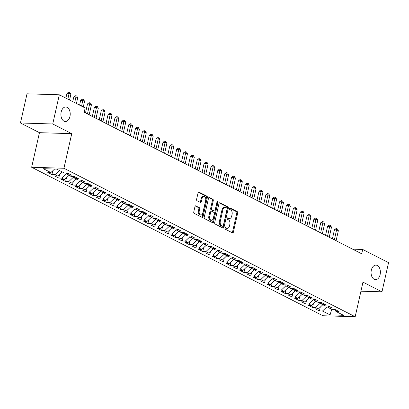 <?xml version="1.0" encoding="UTF-8"?>
<svg xmlns="http://www.w3.org/2000/svg" width="409" height="409" viewBox="0 0 409 409"><rect width="100%" height="100%" fill="white"/><g stroke="black" fill="none" stroke-linecap="round" stroke-linejoin="round"><path stroke-width="0.61" d="M225.011 228.232A0.782 0.501 91.8 0 0 225.313 229.214L232.465 232.864A1.115 0.716 91.8 0 0 232.67 232.915A1.115 0.716 91.8 0 0 233.381 232.143L237.685 213.048A1.115 0.716 91.8 0 0 237.251 211.642L230.093 207.997A0.782 0.501 91.8 0 0 229.95 207.961A0.782 0.501 91.8 0 0 229.459 208.498A0.782 0.501 91.8 0 0 229.761 209.485L230.686 209.955A3.569 2.285 91.8 0 1 232.077 214.449L231.719 216.039A3.569 2.285 91.8 0 1 229.454 218.508A3.569 2.285 91.8 0 1 228.8 218.334L227.874 217.864A0.782 0.501 91.8 0 0 227.726 217.828A0.782 0.501 91.8 0 0 227.235 218.365A0.782 0.501 91.8 0 0 227.537 219.347L228.462 219.822A3.569 2.285 91.8 0 1 229.853 224.316L229.495 225.906A3.569 2.285 91.8 0 1 227.23 228.375A3.569 2.285 91.8 0 1 226.576 228.202L225.65 227.731A0.782 0.501 91.8 0 0 225.507 227.69A0.782 0.501 91.8 0 0 225.011 228.232M69.949 116.488A7.275 4.657 91.8 0 0 65.783 106.979A7.275 4.657 91.8 0 0 61.171 112.015A7.275 4.657 91.8 0 0 65.338 121.519A7.275 4.657 91.8 0 0 69.949 116.488M380.119 274.618A7.275 4.657 91.8 0 0 375.953 265.114A7.275 4.657 91.8 0 0 371.336 270.144A7.275 4.657 91.8 0 0 375.503 279.649A7.275 4.657 91.8 0 0 380.119 274.618M195.875 205.87A1.115 0.716 91.8 0 0 195.671 205.814A1.115 0.716 91.8 0 0 194.965 206.586L193.759 211.944A1.115 0.716 91.8 0 0 194.193 213.35L202.138 217.399A1.115 0.716 91.8 0 0 202.343 217.455A1.115 0.716 91.8 0 0 203.048 216.683L207.353 197.583A1.115 0.716 91.8 0 0 206.918 196.182L198.973 192.133A1.115 0.716 91.8 0 0 198.769 192.077A1.115 0.716 91.8 0 0 198.063 192.849L196.601 199.321A1.115 0.716 91.8 0 0 197.036 200.722L200.436 202.455A1.115 0.716 91.8 0 0 200.64 202.511A1.115 0.716 91.8 0 0 201.351 201.739L202.072 198.529A2.986 1.912 91.8 0 1 203.963 196.468A2.986 1.912 91.8 0 1 205.676 200.369L202.844 212.941A2.986 1.912 91.8 0 1 200.947 215.001A2.986 1.912 91.8 0 1 199.239 211.1L199.71 209.009A1.115 0.716 91.8 0 0 199.275 207.603L195.466 205.855M52.735 123.983L20.45 122.986L39.448 132.674L71.739 133.666L52.735 123.983L59.315 94.796L85.174 107.981L84.198 112.306L361.714 253.79L362.691 249.464L352.63 249.158M71.739 133.666L63.942 168.257L355.181 316.735L322.89 315.743L31.657 167.261L63.942 168.257M360.937 291.188L381.975 291.832L362.972 282.149L355.181 316.735M381.975 291.832L388.55 262.65L362.691 249.464M214.694 222.619A1.115 0.716 91.8 0 0 215.129 224.025L223.074 228.074A1.115 0.716 91.8 0 0 223.278 228.13A1.115 0.716 91.8 0 0 223.989 227.358L228.288 208.258A1.115 0.716 91.8 0 0 227.859 206.857L219.914 202.808A1.115 0.716 91.8 0 0 219.71 202.752A1.115 0.716 91.8 0 0 218.999 203.524L214.694 222.619M212.603 222.736L204.664 218.687A1.115 0.716 91.8 0 1 204.229 217.281L208.529 198.186A1.115 0.716 91.8 0 1 209.239 197.414A1.115 0.716 91.8 0 1 209.444 197.47L212.844 199.203A1.115 0.716 91.8 0 1 213.278 200.604L211.53 208.35A1.115 0.716 91.8 0 0 211.964 209.756L214.219 210.906A1.115 0.716 91.8 0 0 214.428 210.957A1.115 0.716 91.8 0 0 215.134 210.185L216.949 202.123A0.782 0.501 91.8 0 1 217.445 201.586A0.782 0.501 91.8 0 1 217.895 202.603L213.518 222.021A1.115 0.716 91.8 0 1 212.813 222.793A1.115 0.716 91.8 0 1 212.603 222.736M320.257 307.169L319.409 310.937L322.507 311.029L330.053 314.879L343.494 315.293L335.947 311.443L339.046 311.54L334.93 309.439L331.832 309.347L329.087 307.946L332.185 308.043L328.069 305.942L324.971 305.85L322.226 304.449L325.324 304.547L321.208 302.445L318.115 302.353L315.37 300.952L318.468 301.05L314.352 298.948L311.254 298.856L308.509 297.455L311.607 297.553L307.491 295.451L304.393 295.359L301.653 293.959L304.751 294.056L300.635 291.954L297.537 291.862L294.792 290.462L297.89 290.559L293.774 288.457L290.676 288.365L287.931 286.965L291.029 287.062L286.913 284.961L283.815 284.869L281.075 283.468L284.173 283.565L280.058 281.464L276.959 281.372L274.214 279.971L277.312 280.068L273.197 277.967L270.098 277.875L267.353 276.474L270.451 276.571L266.336 274.47L263.238 274.378L260.497 272.977L263.595 273.074L259.48 270.973L256.382 270.881L253.636 269.48L256.734 269.577L252.619 267.476L249.521 267.384L246.78 265.983L249.873 266.08L245.758 263.979L242.665 263.887L239.919 262.486L243.018 262.583L238.902 260.482L235.804 260.39L233.058 258.989L236.157 259.086L232.041 256.985L228.943 256.893L226.203 255.492L229.301 255.589L225.185 253.488L222.087 253.396L219.342 251.995L222.44 252.092L218.324 249.991L215.226 249.899L212.481 248.498L215.579 248.595L211.463 246.494L208.365 246.402L205.625 245.001L208.723 245.098L204.607 242.997L201.509 242.905L198.764 241.504L201.862 241.601L197.746 239.505L194.648 239.408L191.903 238.007L195.001 238.104L190.885 236.008L187.787 235.911L185.047 234.51L188.145 234.608L184.03 232.511L180.931 232.414L178.186 231.013L181.284 231.111L177.169 229.014L174.07 228.917L171.33 227.516L174.428 227.614L170.313 225.517L167.215 225.42L164.469 224.02L167.567 224.117L163.452 222.021L160.354 221.923L157.608 220.523L160.706 220.62L156.591 218.524L153.493 218.426L150.752 217.026L153.85 217.123L149.735 215.027L146.637 214.929L143.891 213.529L146.989 213.626L142.874 211.53L139.776 211.433L137.03 210.032L140.129 210.129L136.013 208.033L132.915 207.936L130.174 206.535L133.273 206.632L129.157 204.536L126.059 204.439L123.313 203.038L126.412 203.135L122.296 201.039L119.198 200.942L116.458 199.541L119.551 199.638L115.435 197.542L112.342 197.445L109.597 196.044L112.695 196.141L108.579 194.045L105.481 193.948L102.736 192.547L105.834 192.644L101.718 190.548L98.62 190.451L95.88 189.05L98.978 189.147L94.862 187.051L91.764 186.954L89.019 185.553L92.117 185.65L88.001 183.554L84.903 183.457L82.158 182.056L85.256 182.153L81.14 180.057L78.042 179.96L75.302 178.559L78.4 178.656L74.285 176.56L71.186 176.463L68.441 175.062L71.539 175.159L67.424 173.063L64.325 172.966L56.779 169.121L43.344 168.707L50.89 172.552L54.596 169.05M319.409 310.937L315.293 308.836L318.391 308.933L315.651 307.532L320.114 303.32L320.313 302.42M313.401 303.672L312.553 307.44L315.651 307.532M312.553 307.44L308.437 305.339L311.535 305.436L308.79 304.035L313.253 299.823L313.458 298.923M306.54 300.175L305.692 303.943L308.79 304.035M305.692 303.943L301.576 301.842L304.674 301.939L301.929 300.538L306.397 296.326L306.597 295.426M299.679 296.678L298.831 300.446L301.929 300.538M298.831 300.446L294.715 298.345L297.813 298.442L295.073 297.041L299.536 292.829L299.741 291.929M292.824 293.181L291.975 296.949L295.073 297.041M291.975 296.949L287.859 294.848L290.957 294.945L288.212 293.544L292.675 289.332L292.88 288.432M285.963 289.684L285.114 293.452L288.212 293.544M285.114 293.452L280.998 291.351L284.097 291.448L281.351 290.047L285.819 285.835L286.019 284.935M279.102 286.188L278.258 289.955L281.351 290.047M278.258 289.955L274.142 287.854L277.236 287.951L274.495 286.551L278.958 282.338L279.163 281.438M272.246 282.691L271.397 286.458L274.495 286.551M271.397 286.458L267.281 284.357L270.38 284.454L267.634 283.054L272.097 278.841L272.302 277.941M265.385 279.194L264.536 282.962L267.634 283.054M264.536 282.962L260.421 280.86L263.519 280.957L260.778 279.557L265.242 275.344L265.441 274.444M258.529 275.697L257.68 279.465L260.778 279.557M257.68 279.465L253.565 277.363L256.663 277.46L253.917 276.06L258.381 271.847L258.585 270.947M251.668 272.2L250.819 275.968L253.917 276.06M250.819 275.968L246.704 273.866L249.802 273.964L247.056 272.563L251.525 268.35L251.724 267.45M244.807 268.703L243.958 272.471L247.056 272.563M243.958 272.471L239.843 270.369L242.941 270.467L240.201 269.066L244.664 264.853L244.868 263.953M237.951 265.206L237.102 268.974L240.201 269.066M237.102 268.974L232.987 266.873L236.085 266.97L233.34 265.569L237.803 261.356L238.007 260.456M231.09 261.709L230.241 265.477L233.34 265.569M230.241 265.477L226.126 263.376L229.224 263.473L226.479 262.072L230.947 257.859L231.146 256.959M224.229 258.212L223.38 261.98L226.479 262.072M223.38 261.98L219.265 259.879L222.363 259.976L219.623 258.575L224.086 254.362L224.29 253.462M217.373 254.715L216.525 258.483L219.623 258.575M216.525 258.483L212.409 256.382L215.507 256.479L212.762 255.078L217.225 250.865L217.43 249.965M210.512 251.218L209.664 254.986L212.762 255.078M209.664 254.986L205.548 252.885L208.646 252.982L205.901 251.581L210.369 247.368L210.569 246.469M203.656 247.721L202.808 251.489L205.901 251.581M202.808 251.489L198.692 249.388L201.79 249.485L199.045 248.084L203.508 243.871L203.713 242.972M196.795 244.224L195.947 247.992L199.045 248.084M195.947 247.992L191.831 245.891L194.929 245.988L192.184 244.587L196.652 240.374L196.852 239.475M189.934 240.727L189.086 244.495L192.184 244.587M189.086 244.495L184.97 242.394L188.068 242.491L185.328 241.09L189.791 236.877L189.991 235.978M183.079 237.23L182.23 240.998L185.328 241.09M182.23 240.998L178.114 238.897L181.213 238.994L178.467 237.593L182.93 233.381L183.135 232.481M176.218 233.733L175.369 237.501L178.467 237.593M175.369 237.501L171.253 235.4L174.352 235.497L171.606 234.096L176.074 229.884L176.274 228.984M169.357 230.236L168.508 234.004L171.606 234.096M168.508 234.004L164.392 231.903L167.491 232L164.75 230.599L169.214 226.387L169.418 225.487M162.501 226.739L161.652 230.507L164.75 230.599M161.652 230.507L157.537 228.406L160.635 228.503L157.889 227.102L162.353 222.89L162.557 221.99M155.64 223.242L154.791 227.01L157.889 227.102M154.791 227.01L150.676 224.909L153.774 225.006L151.028 223.605L155.497 219.393L155.696 218.493M148.779 219.745L147.935 223.513L151.028 223.605M147.935 223.513L143.82 221.412L146.913 221.509L144.172 220.108L148.636 215.896L148.84 214.996M141.923 216.249L141.074 220.016L144.172 220.108M141.074 220.016L136.959 217.915L140.057 218.012L137.312 216.612L141.775 212.399L141.979 211.499M135.062 212.752L134.213 216.519L137.312 216.612M134.213 216.519L130.098 214.418L133.196 214.515L130.456 213.115L134.919 208.902L135.118 208.002M128.206 209.255L127.357 213.023L130.456 213.115M127.357 213.023L123.242 210.921L126.34 211.018L123.595 209.618L128.058 205.405L128.262 204.505M121.345 205.758L120.497 209.526L123.595 209.618M120.497 209.526L116.381 207.424L119.479 207.521L116.734 206.121L121.202 201.908L121.401 201.008M114.484 202.261L113.636 206.029L116.734 206.121M113.636 206.029L109.52 203.927L112.618 204.025L109.878 202.624L114.341 198.411L114.546 197.511M107.628 198.764L106.78 202.532L109.878 202.624M106.78 202.532L102.664 200.43L105.762 200.528L103.017 199.127L107.48 194.914L107.685 194.014M100.767 195.267L99.919 199.035L103.017 199.127M99.919 199.035L95.803 196.933L98.901 197.031L96.156 195.63L100.624 191.417L100.824 190.517M93.906 191.77L93.058 195.538L96.156 195.63M93.058 195.538L88.942 193.437L92.04 193.534L89.3 192.138L93.763 187.92L93.968 187.02M87.051 188.273L86.202 192.041L89.3 192.138M86.202 192.041L82.086 189.94L85.184 190.037L82.439 188.641L86.902 184.423L87.107 183.523M80.19 184.776L79.341 188.544L82.439 188.641M79.341 188.544L75.225 186.443L78.323 186.54L75.578 185.144L80.046 180.926L80.246 180.026M73.334 181.279L72.485 185.047L75.578 185.144M72.485 185.047L68.369 182.946L71.468 183.043L68.722 181.647L73.185 177.429L73.39 176.53M66.473 177.782L65.624 181.55L68.722 181.647M65.624 181.55L61.508 179.449L64.607 179.546L61.861 178.15L66.33 173.932L66.529 173.033M59.612 174.285L58.763 178.053L61.861 178.15M58.763 178.053L54.648 175.952L57.746 176.049L55.005 174.653L59.433 170.471M52.756 170.788L51.907 174.556L55.005 174.653M51.907 174.556L47.792 172.46L50.89 172.552M68.441 175.062L67.301 173.058M75.302 178.559L74.162 176.555M57.746 176.049L62.173 171.867M82.158 182.056L81.018 180.052M66.33 173.932L68.4 174.986M64.607 179.546L69.034 175.364M89.019 185.553L87.879 183.549M73.185 177.429L75.256 178.482M71.468 183.043L75.89 178.861M95.88 189.05L94.74 187.046M80.046 180.926L82.117 181.979M78.323 186.54L82.751 182.358M102.736 192.547L101.596 190.543M86.902 184.423L88.973 185.476M85.184 190.037L89.612 185.855M109.597 196.044L108.457 194.04M93.763 187.92L95.834 188.973M92.04 193.534L96.468 189.352M116.458 199.541L115.318 197.537M100.624 191.417L102.695 192.47M98.901 197.031L103.329 192.849M123.313 203.038L122.173 201.034M107.48 194.914L109.551 195.967M105.762 200.528L110.19 196.346M130.174 206.535L129.034 204.531M114.341 198.411L116.412 199.464M112.618 204.025L117.046 199.843M137.03 210.032L135.895 208.028M121.202 201.908L123.273 202.961M119.479 207.521L123.907 203.339M143.891 213.529L142.751 211.525M128.058 205.405L130.128 206.458M126.34 211.018L130.768 206.836M150.752 217.026L149.612 215.022M134.919 208.902L136.989 209.955M133.196 214.515L137.623 210.333M157.608 220.523L156.468 218.518M141.775 212.399L143.85 213.452M140.057 218.012L144.484 213.83M164.469 224.02L163.329 222.015M148.636 215.896L150.706 216.949M146.913 221.509L151.34 217.327M171.33 227.516L170.19 225.512M155.497 219.393L157.567 220.446M153.774 225.006L158.201 220.824M178.186 231.013L177.046 229.009M162.353 222.89L164.423 223.943M160.635 228.503L165.062 224.321M185.047 234.51L183.907 232.506M169.214 226.387L171.284 227.44M167.491 232L171.918 227.818M191.903 238.007L190.768 236.003M176.074 229.884L178.145 230.937M174.352 235.497L178.779 231.315M198.764 241.504L197.624 239.5M182.93 233.381L185.001 234.434M181.213 238.994L185.64 234.812M205.625 245.001L204.485 242.997M189.791 236.877L191.862 237.931M188.068 242.491L192.496 238.309M212.481 248.498L211.341 246.494M196.652 240.374L198.723 241.428M194.929 245.988L199.357 241.806M219.342 251.995L218.202 249.991M203.508 243.871L205.579 244.925M201.79 249.485L206.213 245.303M226.203 255.492L225.062 253.488M210.369 247.368L212.44 248.421M208.646 252.982L213.074 248.8M233.058 258.989L231.918 256.985M217.225 250.865L219.296 251.918M215.507 256.479L219.935 252.297M239.919 262.486L238.779 260.482M224.086 254.362L226.157 255.415M222.363 259.976L226.791 255.794M246.78 265.983L245.64 263.979M230.947 257.859L233.018 258.912M229.224 263.473L233.651 259.291M253.636 269.48L252.496 267.476M237.803 261.356L239.873 262.409M236.085 266.97L240.512 262.788M260.497 272.977L259.357 270.973M244.664 264.853L246.734 265.906M242.941 270.467L247.368 266.285M267.353 276.474L266.218 274.47M251.525 268.35L253.595 269.403M249.802 273.964L254.229 269.782M274.214 279.971L273.074 277.967M258.381 271.847L260.451 272.9M256.663 277.46L261.09 273.278M281.075 283.468L279.935 281.464M265.242 275.344L267.312 276.397M263.519 280.957L267.946 276.775M287.931 286.965L286.791 284.961M272.097 278.841L274.173 279.894M270.38 284.454L274.807 280.272M294.792 290.462L293.652 288.457M278.958 282.338L281.029 283.391M277.236 287.951L281.663 283.769M301.653 293.959L300.513 291.954M285.819 285.835L287.89 286.888M284.097 291.448L288.524 287.266M308.509 297.455L307.369 295.451M292.675 289.332L294.746 290.385M290.957 294.945L295.385 290.763M315.37 300.952L314.23 298.948M299.536 292.829L301.607 293.882M297.813 298.442L302.241 294.26M322.226 304.449L321.091 302.445M306.397 296.326L308.468 297.379M304.674 301.939L309.102 297.757M329.087 307.946L327.946 305.942M313.253 299.823L315.324 300.876M311.535 305.436L315.963 301.254M335.947 311.443L334.807 309.439M320.114 303.32L322.185 304.373M318.391 308.933L322.819 304.751M59.315 94.796L27.025 93.804L20.45 122.986M39.448 132.674L31.657 167.261M322.507 311.029L326.975 306.816L327.174 305.917M326.975 306.816L329.046 307.87M330.053 314.879L331.76 309.311M225.154 227.895L225.702 228.176A3.569 2.285 91.8 0 0 226.356 228.35L227.23 228.375M229.454 218.508L228.58 218.483A3.569 2.285 91.8 0 1 227.925 218.309L227.378 218.028M232.194 232.721A1.115 0.716 91.8 0 0 232.506 232.118L236.811 213.023A1.115 0.716 91.8 0 0 236.376 211.617L229.602 208.166M222.803 227.936A1.115 0.716 91.8 0 0 223.115 227.332L227.419 208.232A1.115 0.716 91.8 0 0 226.985 206.831L219.316 202.92M222.67 226.213A0.782 0.501 91.8 0 0 222.813 226.249A0.782 0.501 91.8 0 0 223.309 225.707L227.087 208.948A0.782 0.501 91.8 0 0 226.78 207.961L225.804 207.465A3.569 2.285 91.8 0 0 225.149 207.291A3.569 2.285 91.8 0 0 222.885 209.761L220.303 221.223A3.569 2.285 91.8 0 0 221.693 225.712L222.67 226.213L221.796 226.187A0.782 0.501 91.8 0 0 221.939 226.223A0.782 0.501 91.8 0 0 222.087 226.192M225.149 207.291L224.275 207.266A3.569 2.285 91.8 0 0 222.015 209.735L222.885 209.761M221.796 226.187L220.819 225.686A3.569 2.285 91.8 0 1 219.428 221.192L222.015 209.735M208.846 197.583L211.969 199.173L212.844 199.203M213.759 210.891A1.115 0.716 91.8 0 1 213.554 210.932A1.115 0.716 91.8 0 1 213.35 210.875L211.095 209.73A1.115 0.716 91.8 0 1 210.661 208.324L212.404 200.579A1.115 0.716 91.8 0 0 211.969 199.173M212.332 222.598A1.115 0.716 91.8 0 0 212.644 221.995L217.021 202.578A0.782 0.501 91.8 0 0 216.995 201.969M209.72 216.387A2.986 1.912 91.8 0 0 211.427 220.287A2.986 1.912 91.8 0 0 213.324 218.222L214.321 213.795A1.115 0.716 91.8 0 0 213.887 212.389L211.632 211.238A1.115 0.716 91.8 0 0 211.427 211.187A1.115 0.716 91.8 0 0 210.717 211.959L209.72 216.387L208.846 216.361A2.986 1.912 91.8 0 0 210.558 220.262L211.427 220.287M210.758 211.213A1.115 0.716 91.8 0 0 210.553 211.162A1.115 0.716 91.8 0 0 209.848 211.928L210.717 211.959M208.846 216.361L209.848 211.928M200.947 215.001L200.078 214.976A2.986 1.912 91.8 0 1 198.365 211.075L198.84 208.979A1.115 0.716 91.8 0 0 198.406 207.578L195.277 205.983M203.963 196.468L203.094 196.438A2.986 1.912 91.8 0 0 201.202 198.503L202.072 198.529M200.165 202.317A1.115 0.716 91.8 0 0 200.476 201.714L201.202 198.503M201.862 217.261A1.115 0.716 91.8 0 0 202.174 216.658L206.479 197.557A1.115 0.716 91.8 0 0 206.044 196.156L198.375 192.245M336.091 240.727L338.35 230.712L336.633 229.838L334.45 229.766L332.405 238.846M334.45 229.766L335.937 228.646L336.811 228.672L334.378 239.853M336.811 228.672L337.497 229.02L338.35 230.712M329.23 237.23L331.489 227.215L329.777 226.341L327.594 226.269L325.549 235.349M327.594 226.269L329.076 225.149L329.951 225.175L327.517 236.356M329.951 225.175L330.636 225.523L331.489 227.215M322.374 233.733L324.628 223.718L322.916 222.844L320.733 222.772L318.688 231.852M320.733 222.772L322.22 221.652L323.09 221.678L320.656 232.859M323.09 221.678L323.78 222.026L324.628 223.718M315.513 230.236L317.773 220.221L316.055 219.347L313.877 219.275L311.827 228.355M313.877 219.275L315.359 218.155L316.234 218.181L313.8 229.362M316.234 218.181L316.919 218.529L317.773 220.221M308.657 226.739L310.912 216.724L309.199 215.85L307.016 215.778L304.971 224.858M307.016 215.778L308.504 214.659L309.373 214.684L306.939 225.865M309.373 214.684L310.058 215.032L310.912 216.724M301.796 223.242L304.051 213.227L302.338 212.353L300.155 212.281L298.11 221.361M300.155 212.281L301.643 211.162L302.517 211.187L300.078 222.368M302.517 211.187L303.202 211.535L304.051 213.227M294.935 219.745L297.195 209.73L295.477 208.856L293.299 208.784L291.249 217.864M293.299 208.784L294.782 207.665L295.656 207.69L293.222 218.871M295.656 207.69L296.341 208.038L297.195 209.73M288.079 216.249L290.334 206.233L288.621 205.359L286.438 205.287L284.393 214.367M286.438 205.287L287.926 204.168L288.795 204.193L286.361 215.374M288.795 204.193L289.48 204.541L290.334 206.233M281.218 212.752L283.478 202.736L281.76 201.862L279.577 201.79L277.532 210.87M279.577 201.79L281.065 200.671L281.939 200.696L279.505 211.877M281.939 200.696L282.624 201.049L283.478 202.736M274.357 209.255L276.617 199.239L274.899 198.365L272.721 198.293L270.676 207.373M272.721 198.293L274.204 197.174L275.078 197.199L272.645 208.38M275.078 197.199L275.763 197.552L276.617 199.239M267.501 205.758L269.756 195.742L268.043 194.868L265.86 194.796L263.815 203.876M265.86 194.796L267.348 193.677L268.217 193.702L265.784 204.883M268.217 193.702L268.907 194.055L269.756 195.742M260.64 202.261L262.9 192.245L261.182 191.371L259.004 191.3L256.954 200.379M259.004 191.3L260.487 190.18L261.361 190.205L258.928 201.386M261.361 190.205L262.046 190.558L262.9 192.245M253.779 198.764L256.039 188.748L254.326 187.874L252.143 187.803L250.098 196.882M252.143 187.803L253.626 186.683L254.5 186.708L252.067 197.89M254.5 186.708L255.185 187.061L256.039 188.748M246.924 195.267L249.178 185.251L247.465 184.377L245.282 184.306L243.237 193.385M245.282 184.306L246.77 183.186L247.644 183.212L245.206 194.393M247.644 183.212L248.329 183.564L249.178 185.251M240.063 191.77L242.322 181.754L240.604 180.88L238.427 180.809L236.376 189.888M238.427 180.809L239.909 179.689L240.783 179.715L238.35 190.896M240.783 179.715L241.468 180.067L242.322 181.754M233.207 188.273L235.461 178.258L233.749 177.383L231.566 177.317L229.521 186.392M231.566 177.317L233.053 176.192L233.922 176.218L231.489 187.399M233.922 176.218L234.608 176.57L235.461 178.258M226.346 184.776L228.6 174.761L226.888 173.886L224.705 173.82L222.66 182.895M224.705 173.82L226.192 172.695L227.067 172.721L224.633 183.902M227.067 172.721L227.752 173.073L228.6 174.761M219.485 181.279L221.744 171.264L220.027 170.389L217.849 170.323L215.804 179.398M217.849 170.323L219.331 169.198L220.206 169.224L217.772 180.405M220.206 169.224L220.891 169.577L221.744 171.264M212.629 177.782L214.883 167.767L213.171 166.892L210.988 166.826L208.943 175.901M210.988 166.826L212.476 165.701L213.345 165.727L210.911 176.908M213.345 165.727L214.035 166.08L214.883 167.767M205.768 174.285L208.028 164.27L206.31 163.395L204.127 163.329L202.082 172.404M204.127 163.329L205.615 162.204L206.489 162.23L204.055 173.411M206.489 162.23L207.174 162.583L208.028 164.27M198.907 170.788L201.167 160.773L199.454 159.899L197.271 159.832L195.226 168.907M197.271 159.832L198.754 158.707L199.628 158.733L197.194 169.914M199.628 158.733L200.313 159.086L201.167 160.773M192.051 167.291L194.306 157.276L192.593 156.402L190.41 156.335L188.365 165.41M190.41 156.335L191.898 155.21L192.767 155.236L190.333 166.417M192.767 155.236L193.457 155.589L194.306 157.276M185.19 163.794L187.45 153.779L185.732 152.905L183.554 152.838L181.504 161.913M183.554 152.838L185.037 151.713L185.911 151.739L183.477 162.92M185.911 151.739L186.596 152.092L187.45 153.779M178.334 160.297L180.589 150.282L178.876 149.408L176.693 149.341L174.648 158.416M176.693 149.341L178.181 148.216L179.05 148.242L176.616 159.423M179.05 148.242L179.735 148.595L180.589 150.282M171.473 156.8L173.728 146.785L172.015 145.911L169.832 145.844L167.787 154.919M169.832 145.844L171.32 144.72L172.194 144.745L169.755 155.926M172.194 144.745L172.879 145.098L173.728 146.785M164.612 153.303L166.872 143.288L165.154 142.414L162.976 142.347L160.926 151.422M162.976 142.347L164.459 141.223L165.333 141.248L162.9 152.429M165.333 141.248L166.018 141.601L166.872 143.288M157.756 149.806L160.011 139.791L158.298 138.917L156.115 138.85L154.07 147.925M156.115 138.85L157.603 137.726L158.472 137.751L156.039 148.932M158.472 137.751L159.157 138.104L160.011 139.791M150.895 146.31L153.155 136.294L151.437 135.42L149.254 135.353L147.209 144.428M149.254 135.353L150.742 134.229L151.616 134.254L149.183 145.435M151.616 134.254L152.301 134.607L153.155 136.294M144.034 142.813L146.294 132.797L144.576 131.923L142.398 131.856L140.353 140.931M142.398 131.856L143.881 130.732L144.755 130.757L142.322 141.938M144.755 130.757L145.44 131.11L146.294 132.797M137.179 139.316L139.433 129.3L137.721 128.426L135.537 128.36L133.492 137.434M135.537 128.36L137.025 127.235L137.894 127.26L135.461 138.441M137.894 127.26L138.585 127.613L139.433 129.3M130.318 135.819L132.577 125.803L130.86 124.929L128.682 124.863L126.632 133.937M128.682 124.863L130.164 123.738L131.038 123.763L128.605 134.944M131.038 123.763L131.724 124.116L132.577 125.803M123.457 132.322L125.716 122.306L124.004 121.432L121.821 121.366L119.776 130.44M121.821 121.366L123.303 120.241L124.178 120.266L121.744 131.447M124.178 120.266L124.863 120.619L125.716 122.306M116.601 128.825L118.855 118.809L117.143 117.935L114.96 117.869L112.915 126.943M114.96 117.869L116.447 116.744L117.317 116.769L114.883 127.951M117.317 116.769L118.007 117.122L118.855 118.809M109.74 125.328L112 115.312L110.282 114.438L108.104 114.372L106.054 123.446M108.104 114.372L109.586 113.247L110.461 113.273L108.027 124.454M110.461 113.273L111.146 113.625L112 115.312M102.884 121.831L105.139 111.815L103.426 110.941L101.243 110.875L99.198 119.949M101.243 110.875L102.731 109.75L103.6 109.776L101.166 120.957M103.6 109.776L104.285 110.128L105.139 111.815M96.023 118.334L98.278 108.319L96.565 107.444L94.382 107.378L92.337 116.453M94.382 107.378L95.87 106.253L96.744 106.279L94.31 117.46M96.744 106.279L97.429 106.631L98.278 108.319M89.162 114.837L91.422 104.822L89.704 103.947L87.526 103.881L85.481 112.956M87.526 103.881L89.009 102.756L89.883 102.782L87.449 113.963M89.883 102.782L90.568 103.134L91.422 104.822M83.278 107.015L84.561 101.325L82.848 100.45L80.665 100.384L79.591 105.139M80.665 100.384L82.153 99.259L83.022 99.285L81.565 106.141M83.022 99.285L83.712 99.638L84.561 101.325M76.422 103.518L77.705 97.828L75.987 96.953L73.804 96.887L72.736 101.642M73.804 96.887L75.292 95.762L76.166 95.788L74.704 102.644M76.166 95.788L76.851 96.141L77.705 97.828M69.561 100.021L70.844 94.331L69.131 93.457L66.948 93.39L65.875 98.145M66.948 93.39L68.431 92.265L69.305 92.291L67.848 99.147M69.305 92.291L69.99 92.644L70.844 94.331M225.702 228.176L226.576 228.202M227.583 217.854L227.874 217.864M227.925 218.309L228.8 218.334M229.807 207.987L230.093 207.997M236.376 211.617L237.251 211.642M236.811 213.023L237.685 213.048M232.506 232.118L233.381 232.143M225.359 227.721L225.65 227.731M219.5 202.792L219.914 202.808M226.985 206.831L227.859 206.857M227.419 208.232L228.288 208.258M223.115 227.332L223.989 227.358M219.428 221.192L220.303 221.223M220.819 225.686L221.693 225.712M209.03 197.455L209.444 197.47M212.404 200.579L213.278 200.604M210.661 208.324L211.53 208.35M211.095 209.73L211.964 209.756M213.35 210.875L214.219 210.906M217.021 202.578L217.895 202.603M212.644 221.995L213.518 222.021M198.406 207.578L199.275 207.603M198.84 208.979L199.71 209.009M198.365 211.075L199.239 211.1M200.476 201.714L201.351 201.739M198.559 192.118L198.973 192.133M206.044 196.156L206.918 196.182M206.479 197.557L207.353 197.583M202.174 216.658L203.048 216.683M221.939 226.223L222.813 226.249M213.554 210.932L214.428 210.957M210.553 211.162L211.427 211.187"/></g></svg>
